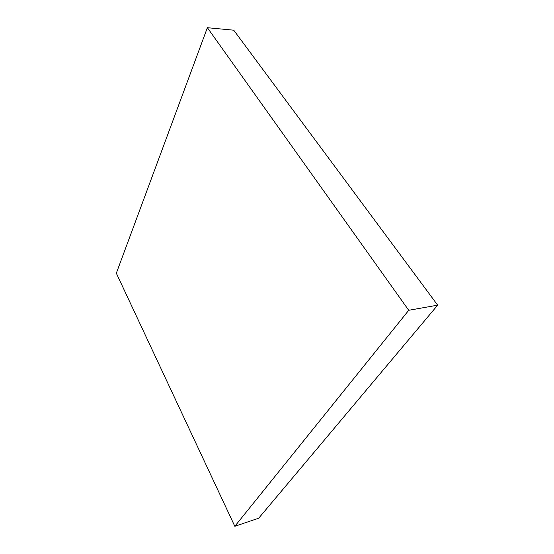 <?xml version="1.0" encoding="UTF-8"?>
<svg xmlns="http://www.w3.org/2000/svg" width="554" height="554" viewBox="0 0 554 554"><rect width="100%" height="100%" fill="white"/><g stroke="black" fill="none" stroke-linecap="round" stroke-linejoin="round"><path stroke-width="0.83" d="M234.82 526.3L258.704 518.198L234.82 526.3L408.734 310.288L207.376 27.7L116.333 273.205L234.82 526.3L408.734 310.288L437.667 305.164L408.734 310.288L207.376 27.7L233.733 30.193L207.376 27.7L116.333 273.205L234.82 526.3M233.733 30.193L437.667 305.164L258.704 518.198L437.667 305.164L233.733 30.193"/></g></svg>
